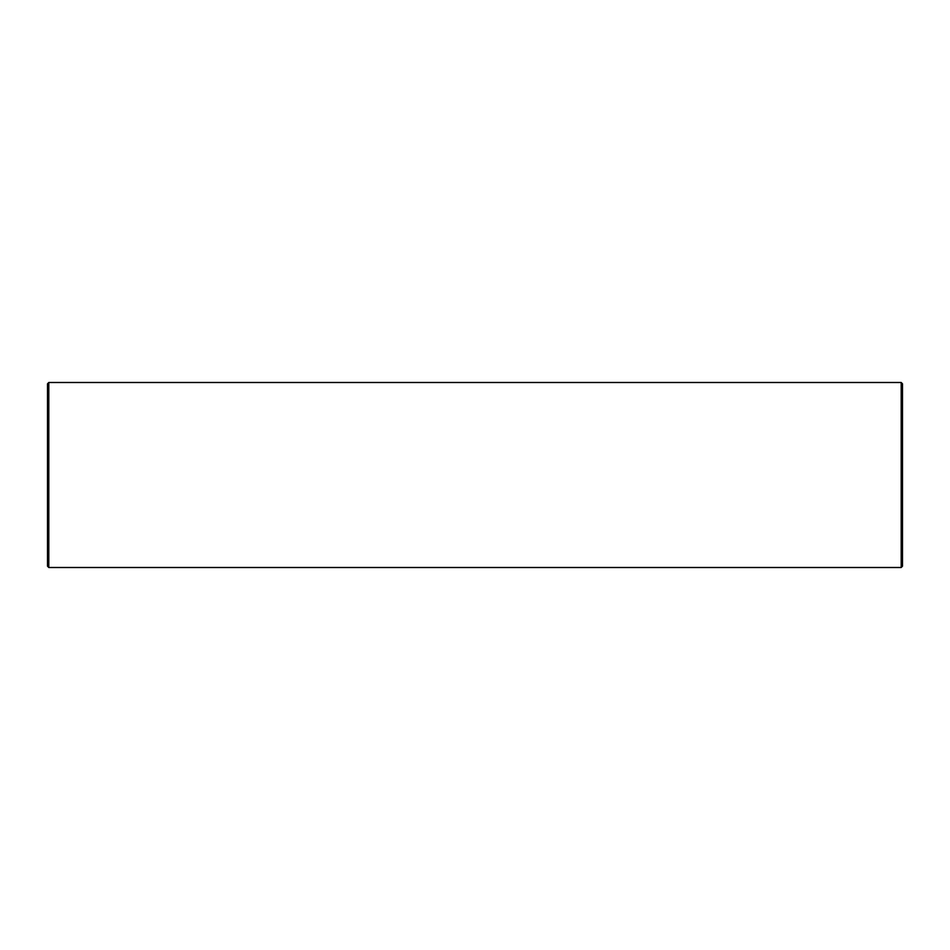 <?xml version="1.0" encoding="UTF-8"?>
<svg xmlns="http://www.w3.org/2000/svg" width="950" height="950" viewBox="0 0 950 950"><rect width="100%" height="100%" fill="white"/><g stroke="black" fill="none" stroke-linecap="round" stroke-linejoin="round"><path stroke-width="1.43" d="M48.806 567.506L48.806 382.494L47.5 383.8L47.5 566.2L48.806 567.506L901.194 567.506L902.5 566.2L902.5 383.8L901.194 382.494L901.194 567.506M48.806 382.494L901.194 382.494"/></g></svg>
